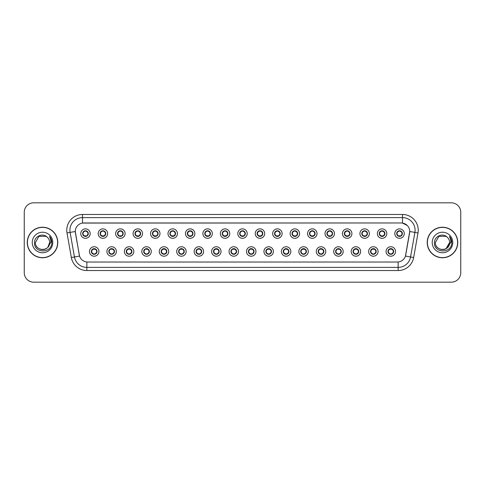<?xml version="1.0" encoding="UTF-8"?>
<svg xmlns="http://www.w3.org/2000/svg" width="485" height="485" viewBox="0 0 485 485"><rect width="100%" height="100%" fill="white"/><g stroke="black" fill="none" stroke-linecap="round" stroke-linejoin="round"><path stroke-width="0.73" d="M116.37 251.479A4.723 4.723 0 0 1 111.647 256.201A4.723 4.723 0 0 1 106.918 251.479A4.723 4.723 0 0 1 111.647 246.75A4.723 4.723 0 0 1 116.37 251.479M108.81 251.479A2.837 2.837 0 0 0 111.647 254.31A2.837 2.837 0 0 0 114.478 251.479A2.837 2.837 0 0 0 111.647 248.641A2.837 2.837 0 0 0 108.81 251.479L109.907 253.303A2.522 2.522 0 0 1 109.907 249.648L108.81 251.479M133.818 251.479A4.723 4.723 0 0 1 129.095 256.201A4.723 4.723 0 0 1 124.366 251.479A4.723 4.723 0 0 1 129.095 246.75A4.723 4.723 0 0 1 133.818 251.479M126.258 251.479A2.837 2.837 0 0 0 129.095 254.31A2.837 2.837 0 0 0 131.926 251.479A2.837 2.837 0 0 0 129.095 248.641A2.837 2.837 0 0 0 126.258 251.479L127.355 253.303A2.522 2.522 0 0 1 127.355 249.648L126.282 251.479M151.265 251.479A4.723 4.723 0 0 1 146.537 256.201A4.723 4.723 0 0 1 141.814 251.479A4.723 4.723 0 0 1 146.537 246.75A4.723 4.723 0 0 1 151.265 251.479M143.705 251.479A2.837 2.837 0 0 0 146.537 254.31A2.837 2.837 0 0 0 149.374 251.479A2.837 2.837 0 0 0 146.537 248.641A2.837 2.837 0 0 0 143.705 251.479L144.803 253.303A2.522 2.522 0 0 1 144.803 249.648L143.73 251.479M168.713 251.479A4.723 4.723 0 0 1 163.985 256.201A4.723 4.723 0 0 1 159.262 251.479A4.723 4.723 0 0 1 163.985 246.75A4.723 4.723 0 0 1 168.713 251.479M161.153 251.479A2.837 2.837 0 0 0 163.985 254.31A2.837 2.837 0 0 0 166.822 251.479A2.837 2.837 0 0 0 163.985 248.641A2.837 2.837 0 0 0 161.153 251.479L162.251 253.303A2.522 2.522 0 0 1 162.251 249.648L161.178 251.479M186.155 251.479A4.723 4.723 0 0 1 181.432 256.201A4.723 4.723 0 0 1 176.71 251.479A4.723 4.723 0 0 1 181.432 246.75A4.723 4.723 0 0 1 186.155 251.479M178.601 251.479A2.837 2.837 0 0 0 181.432 254.31A2.837 2.837 0 0 0 184.27 251.479A2.837 2.837 0 0 0 181.432 248.641A2.837 2.837 0 0 0 178.601 251.479L179.699 253.303A2.522 2.522 0 0 1 179.699 249.648L178.625 251.479M203.603 251.479A4.723 4.723 0 0 1 198.88 256.201A4.723 4.723 0 0 1 194.158 251.479A4.723 4.723 0 0 1 198.88 246.75A4.723 4.723 0 0 1 203.603 251.479M196.049 251.479A2.837 2.837 0 0 0 198.88 254.31A2.837 2.837 0 0 0 201.718 251.479A2.837 2.837 0 0 0 198.88 248.641A2.837 2.837 0 0 0 196.049 251.479L197.146 253.303A2.522 2.522 0 0 1 197.146 249.648L196.049 251.479M221.051 251.479A4.723 4.723 0 0 1 216.328 256.201A4.723 4.723 0 0 1 211.606 251.479A4.723 4.723 0 0 1 216.328 246.75A4.723 4.723 0 0 1 221.051 251.479M213.497 251.479A2.837 2.837 0 0 0 216.328 254.31A2.837 2.837 0 0 0 219.165 251.479A2.837 2.837 0 0 0 216.328 248.641A2.837 2.837 0 0 0 213.497 251.479L214.594 253.303A2.522 2.522 0 0 1 214.594 249.648L213.521 251.479M238.499 251.479A4.723 4.723 0 0 1 233.776 256.201A4.723 4.723 0 0 1 229.053 251.479A4.723 4.723 0 0 1 233.776 246.75A4.723 4.723 0 0 1 238.499 251.479M230.945 251.479A2.837 2.837 0 0 0 233.776 254.31A2.837 2.837 0 0 0 236.613 251.479A2.837 2.837 0 0 0 233.776 248.641A2.837 2.837 0 0 0 230.945 251.479L232.042 253.303A2.522 2.522 0 0 1 232.042 249.648L230.969 251.479M255.947 251.479A4.723 4.723 0 0 1 251.224 256.201A4.723 4.723 0 0 1 246.501 251.479A4.723 4.723 0 0 1 251.224 246.75A4.723 4.723 0 0 1 255.947 251.479M248.387 251.479A2.837 2.837 0 0 0 251.224 254.31A2.837 2.837 0 0 0 254.055 251.479A2.837 2.837 0 0 0 251.224 248.641A2.837 2.837 0 0 0 248.387 251.479L249.49 253.303A2.522 2.522 0 0 1 249.49 249.648L248.417 251.479M273.394 251.479A4.723 4.723 0 0 1 268.672 256.201A4.723 4.723 0 0 1 263.949 251.479A4.723 4.723 0 0 1 268.672 246.75A4.723 4.723 0 0 1 273.394 251.479M265.835 251.479A2.837 2.837 0 0 0 268.672 254.31A2.837 2.837 0 0 0 271.503 251.479A2.837 2.837 0 0 0 268.672 248.641A2.837 2.837 0 0 0 265.835 251.479L266.938 253.303A2.522 2.522 0 0 1 266.938 249.648L265.865 251.479M290.842 251.479A4.723 4.723 0 0 1 286.12 256.201A4.723 4.723 0 0 1 281.397 251.479A4.723 4.723 0 0 1 286.12 246.75A4.723 4.723 0 0 1 290.842 251.479M283.282 251.479A2.837 2.837 0 0 0 286.12 254.31A2.837 2.837 0 0 0 288.951 251.479A2.837 2.837 0 0 0 286.12 248.641A2.837 2.837 0 0 0 283.282 251.479L284.386 253.303A2.522 2.522 0 0 1 284.386 249.648L283.313 251.479M308.29 251.479A4.723 4.723 0 0 1 303.568 256.201A4.723 4.723 0 0 1 298.845 251.479A4.723 4.723 0 0 1 303.568 246.75A4.723 4.723 0 0 1 308.29 251.479M300.73 251.479A2.837 2.837 0 0 0 303.568 254.31A2.837 2.837 0 0 0 306.399 251.479A2.837 2.837 0 0 0 303.568 248.641A2.837 2.837 0 0 0 300.73 251.479L301.834 253.303A2.522 2.522 0 0 1 301.834 249.648L300.761 251.479M325.738 251.479A4.723 4.723 0 0 1 321.015 256.201A4.723 4.723 0 0 1 316.287 251.479A4.723 4.723 0 0 1 321.015 246.75A4.723 4.723 0 0 1 325.738 251.479M318.178 251.479A2.837 2.837 0 0 0 321.015 254.31A2.837 2.837 0 0 0 323.847 251.479A2.837 2.837 0 0 0 321.015 248.641A2.837 2.837 0 0 0 318.178 251.479L319.282 253.303A2.522 2.522 0 0 1 319.282 249.648L318.178 251.479M343.186 251.479A4.723 4.723 0 0 1 338.463 256.201A4.723 4.723 0 0 1 333.735 251.479A4.723 4.723 0 0 1 338.463 246.75A4.723 4.723 0 0 1 343.186 251.479M335.626 251.479A2.837 2.837 0 0 0 338.463 254.31A2.837 2.837 0 0 0 341.294 251.479A2.837 2.837 0 0 0 338.463 248.641A2.837 2.837 0 0 0 335.626 251.479L336.723 253.303A2.522 2.522 0 0 1 336.723 249.648L335.65 251.479M360.634 251.479A4.723 4.723 0 0 1 355.905 256.201A4.723 4.723 0 0 1 351.182 251.479A4.723 4.723 0 0 1 355.905 246.75A4.723 4.723 0 0 1 360.634 251.479M353.074 251.479A2.837 2.837 0 0 0 355.905 254.31A2.837 2.837 0 0 0 358.742 251.479A2.837 2.837 0 0 0 355.905 248.641A2.837 2.837 0 0 0 353.074 251.479L354.171 253.303A2.522 2.522 0 0 1 354.171 249.648L353.098 251.479M378.082 251.479A4.723 4.723 0 0 1 373.353 256.201A4.723 4.723 0 0 1 368.63 251.479A4.723 4.723 0 0 1 373.353 246.75A4.723 4.723 0 0 1 378.082 251.479M370.522 251.479A2.837 2.837 0 0 0 373.353 254.31A2.837 2.837 0 0 0 376.19 251.479A2.837 2.837 0 0 0 373.353 248.641A2.837 2.837 0 0 0 370.522 251.479L371.619 253.303A2.522 2.522 0 0 1 371.619 249.648L370.546 251.479M395.53 251.479A4.723 4.723 0 0 1 390.801 256.201A4.723 4.723 0 0 1 386.078 251.479A4.723 4.723 0 0 1 390.801 246.75A4.723 4.723 0 0 1 395.53 251.479M387.97 251.479A2.837 2.837 0 0 0 390.801 254.31A2.837 2.837 0 0 0 393.638 251.479A2.837 2.837 0 0 0 390.801 248.641A2.837 2.837 0 0 0 387.97 251.479L389.067 253.303A2.522 2.522 0 0 1 389.067 249.648L387.994 251.479M98.922 251.479A4.723 4.723 0 0 1 94.199 256.201A4.723 4.723 0 0 1 89.47 251.479A4.723 4.723 0 0 1 94.199 246.75A4.723 4.723 0 0 1 98.922 251.479M91.362 251.479A2.837 2.837 0 0 0 94.199 254.31A2.837 2.837 0 0 0 97.03 251.479A2.837 2.837 0 0 0 94.199 248.641A2.837 2.837 0 0 0 91.362 251.479L92.465 253.303A2.522 2.522 0 0 1 92.465 249.648L91.386 251.479M107.646 233.588A4.723 4.723 0 0 1 102.923 238.311A4.723 4.723 0 0 1 98.194 233.588A4.723 4.723 0 0 1 102.923 228.865A4.723 4.723 0 0 1 107.646 233.588M100.086 233.588A2.837 2.837 0 0 0 102.923 236.419A2.837 2.837 0 0 0 105.754 233.588A2.837 2.837 0 0 0 102.923 230.751A2.837 2.837 0 0 0 100.086 233.588L101.183 235.413A2.522 2.522 0 0 1 101.189 231.757L100.11 233.594M125.094 233.588A4.723 4.723 0 0 1 120.371 238.311A4.723 4.723 0 0 1 115.642 233.588A4.723 4.723 0 0 1 120.371 228.865A4.723 4.723 0 0 1 125.094 233.588M117.534 233.588A2.837 2.837 0 0 0 120.371 236.419A2.837 2.837 0 0 0 123.202 233.588A2.837 2.837 0 0 0 120.371 230.751A2.837 2.837 0 0 0 117.534 233.588L118.631 235.413A2.522 2.522 0 0 1 118.637 231.757L117.558 233.594M142.541 233.588A4.723 4.723 0 0 1 137.813 238.311A4.723 4.723 0 0 1 133.09 233.588A4.723 4.723 0 0 1 137.813 228.865A4.723 4.723 0 0 1 142.541 233.588M134.982 233.588A2.837 2.837 0 0 0 137.813 236.419A2.837 2.837 0 0 0 140.65 233.588A2.837 2.837 0 0 0 137.813 230.751A2.837 2.837 0 0 0 134.982 233.588L136.079 235.413A2.522 2.522 0 0 1 136.085 231.757L135.006 233.594M159.989 233.588A4.723 4.723 0 0 1 155.261 238.311A4.723 4.723 0 0 1 150.538 233.588A4.723 4.723 0 0 1 155.261 228.865A4.723 4.723 0 0 1 159.989 233.588M152.429 233.588A2.837 2.837 0 0 0 155.261 236.419A2.837 2.837 0 0 0 158.098 233.588A2.837 2.837 0 0 0 155.261 230.751A2.837 2.837 0 0 0 152.429 233.588L153.527 235.413A2.522 2.522 0 0 1 153.533 231.757L152.454 233.594M177.437 233.588A4.723 4.723 0 0 1 172.708 238.311A4.723 4.723 0 0 1 167.986 233.588A4.723 4.723 0 0 1 172.708 228.865A4.723 4.723 0 0 1 177.437 233.588M169.877 233.588A2.837 2.837 0 0 0 172.708 236.419A2.837 2.837 0 0 0 175.546 233.588A2.837 2.837 0 0 0 172.708 230.751A2.837 2.837 0 0 0 169.877 233.588L170.975 235.413A2.522 2.522 0 0 1 170.981 231.757A2.522 2.522 0 0 0 170.193 233.588M194.879 233.588A4.723 4.723 0 0 1 190.156 238.311A4.723 4.723 0 0 1 185.434 233.588A4.723 4.723 0 0 1 190.156 228.865A4.723 4.723 0 0 1 194.879 233.588M187.325 233.588A2.837 2.837 0 0 0 190.156 236.419A2.837 2.837 0 0 0 192.994 233.588A2.837 2.837 0 0 0 190.156 230.751A2.837 2.837 0 0 0 187.325 233.588L188.422 235.413A2.522 2.522 0 0 1 188.429 231.757L187.349 233.594M212.327 233.588A4.723 4.723 0 0 1 207.604 238.311A4.723 4.723 0 0 1 202.882 233.588A4.723 4.723 0 0 1 207.604 228.865A4.723 4.723 0 0 1 212.327 233.588M204.773 233.588A2.837 2.837 0 0 0 207.604 236.419A2.837 2.837 0 0 0 210.441 233.588A2.837 2.837 0 0 0 207.604 230.751A2.837 2.837 0 0 0 204.773 233.588L205.87 235.413A2.522 2.522 0 0 1 205.876 231.757L204.797 233.594M229.775 233.588A4.723 4.723 0 0 1 225.052 238.311A4.723 4.723 0 0 1 220.329 233.588A4.723 4.723 0 0 1 225.052 228.865A4.723 4.723 0 0 1 229.775 233.588M222.221 233.588A2.837 2.837 0 0 0 225.052 236.419A2.837 2.837 0 0 0 227.889 233.588A2.837 2.837 0 0 0 225.052 230.751A2.837 2.837 0 0 0 222.221 233.588L223.318 235.413A2.522 2.522 0 0 1 223.324 231.757L222.245 233.594M247.223 233.588A4.723 4.723 0 0 1 242.5 238.311A4.723 4.723 0 0 1 237.777 233.588A4.723 4.723 0 0 1 242.5 228.865A4.723 4.723 0 0 1 247.223 233.588M239.663 233.588A2.837 2.837 0 0 0 242.5 236.419A2.837 2.837 0 0 0 245.337 233.588A2.837 2.837 0 0 0 242.5 230.751A2.837 2.837 0 0 0 239.663 233.588L240.766 235.413A2.522 2.522 0 0 1 240.766 231.757L239.693 233.594M264.671 233.588A4.723 4.723 0 0 1 259.948 238.311A4.723 4.723 0 0 1 255.225 233.588A4.723 4.723 0 0 1 259.948 228.865A4.723 4.723 0 0 1 264.671 233.588M257.111 233.588A2.837 2.837 0 0 0 259.948 236.419A2.837 2.837 0 0 0 262.779 233.588A2.837 2.837 0 0 0 259.948 230.751A2.837 2.837 0 0 0 257.111 233.588L258.214 235.413A2.522 2.522 0 0 1 258.214 231.757L257.141 233.594M282.118 233.588A4.723 4.723 0 0 1 277.396 238.311A4.723 4.723 0 0 1 272.673 233.588A4.723 4.723 0 0 1 277.396 228.865A4.723 4.723 0 0 1 282.118 233.588M274.558 233.588A2.837 2.837 0 0 0 277.396 236.419A2.837 2.837 0 0 0 280.227 233.588A2.837 2.837 0 0 0 277.396 230.751A2.837 2.837 0 0 0 274.558 233.588L275.662 235.413A2.522 2.522 0 0 1 275.662 231.757L274.589 233.594M299.566 233.588A4.723 4.723 0 0 1 294.844 238.311A4.723 4.723 0 0 1 290.121 233.588A4.723 4.723 0 0 1 294.844 228.865A4.723 4.723 0 0 1 299.566 233.588M292.006 233.588A2.837 2.837 0 0 0 294.844 236.419A2.837 2.837 0 0 0 297.675 233.588A2.837 2.837 0 0 0 294.844 230.751A2.837 2.837 0 0 0 292.006 233.588L293.11 235.413A2.522 2.522 0 0 1 293.11 231.757L292.037 233.594M317.014 233.588A4.723 4.723 0 0 1 312.291 238.311A4.723 4.723 0 0 1 307.563 233.588A4.723 4.723 0 0 1 312.291 228.865A4.723 4.723 0 0 1 317.014 233.588M309.454 233.588A2.837 2.837 0 0 0 312.291 236.419A2.837 2.837 0 0 0 315.123 233.588A2.837 2.837 0 0 0 312.291 230.751A2.837 2.837 0 0 0 309.454 233.588L310.558 235.413A2.522 2.522 0 0 1 310.558 231.757L309.478 233.594M334.462 233.588A4.723 4.723 0 0 1 329.739 238.311A4.723 4.723 0 0 1 325.011 233.588A4.723 4.723 0 0 1 329.739 228.865A4.723 4.723 0 0 1 334.462 233.588M326.902 233.588A2.837 2.837 0 0 0 329.739 236.419A2.837 2.837 0 0 0 332.571 233.588A2.837 2.837 0 0 0 329.739 230.751A2.837 2.837 0 0 0 326.902 233.588L327.999 235.413A2.522 2.522 0 0 1 328.005 231.757L326.926 233.594M351.91 233.588A4.723 4.723 0 0 1 347.187 238.311A4.723 4.723 0 0 1 342.458 233.588A4.723 4.723 0 0 1 347.187 228.865A4.723 4.723 0 0 1 351.91 233.588M344.35 233.588A2.837 2.837 0 0 0 347.187 236.419A2.837 2.837 0 0 0 350.018 233.588A2.837 2.837 0 0 0 347.187 230.751A2.837 2.837 0 0 0 344.35 233.588L345.447 235.413A2.522 2.522 0 0 1 345.453 231.757L344.374 233.594M369.358 233.588A4.723 4.723 0 0 1 364.629 238.311A4.723 4.723 0 0 1 359.906 233.588A4.723 4.723 0 0 1 364.629 228.865A4.723 4.723 0 0 1 369.358 233.588M361.798 233.588A2.837 2.837 0 0 0 364.629 236.419A2.837 2.837 0 0 0 367.466 233.588A2.837 2.837 0 0 0 364.629 230.751A2.837 2.837 0 0 0 361.798 233.588L362.895 235.413A2.522 2.522 0 0 1 362.901 231.757L361.822 233.594M386.806 233.588A4.723 4.723 0 0 1 382.077 238.311A4.723 4.723 0 0 1 377.354 233.588A4.723 4.723 0 0 1 382.077 228.865A4.723 4.723 0 0 1 386.806 233.588M379.246 233.588A2.837 2.837 0 0 0 382.077 236.419A2.837 2.837 0 0 0 384.914 233.588A2.837 2.837 0 0 0 382.077 230.751A2.837 2.837 0 0 0 379.246 233.588L380.343 235.413A2.522 2.522 0 0 1 380.349 231.757A2.522 2.522 0 0 0 379.561 233.588M404.254 233.588A4.723 4.723 0 0 1 399.525 238.311A4.723 4.723 0 0 1 394.802 233.588A4.723 4.723 0 0 1 399.525 228.865A4.723 4.723 0 0 1 404.254 233.588M396.694 233.588A2.837 2.837 0 0 0 399.525 236.419A2.837 2.837 0 0 0 402.362 233.588A2.837 2.837 0 0 0 399.525 230.751A2.837 2.837 0 0 0 396.694 233.588L397.791 235.413A2.522 2.522 0 0 1 397.797 231.757L396.718 233.594M90.198 233.588A4.723 4.723 0 0 1 85.475 238.311A4.723 4.723 0 0 1 80.746 233.588A4.723 4.723 0 0 1 85.475 228.865A4.723 4.723 0 0 1 90.198 233.588M82.638 233.588A2.837 2.837 0 0 0 85.475 236.419A2.837 2.837 0 0 0 88.306 233.588A2.837 2.837 0 0 0 85.475 230.751A2.837 2.837 0 0 0 82.638 233.588L83.741 235.413A2.522 2.522 0 0 1 83.741 231.757L82.662 233.594M71.337 257.517L67.003 232.952A15.744 15.744 0 0 1 82.511 214.473L402.489 214.473A15.744 15.744 0 0 1 417.997 232.952L413.663 257.517A15.744 15.744 0 0 1 398.155 270.527L86.845 270.527A15.744 15.744 0 0 1 71.337 257.517L79.546 256.068L75.399 232.952A8.506 8.506 0 0 1 83.772 222.973L401.228 222.973A8.506 8.506 0 0 1 409.601 232.952L405.715 255.001A8.506 8.506 0 0 1 397.342 262.027L87.658 262.027A8.506 8.506 0 0 1 79.285 255.001L75.272 231.497L70.107 232.406A12.598 12.598 0 0 1 82.511 217.619L402.489 217.619A12.598 12.598 0 0 1 414.893 232.406L410.559 256.971A12.598 12.598 0 0 1 398.155 267.38L86.845 267.38A12.598 12.598 0 0 1 74.441 256.971L70.107 232.406A12.598 12.598 0 0 1 69.913 230.217M27.245 242.5A15.271 15.271 0 0 0 42.516 257.771A15.271 15.271 0 0 0 57.788 242.5A15.271 15.271 0 0 0 42.516 227.229A15.271 15.271 0 0 0 27.245 242.5M427.212 242.5A15.271 15.271 0 0 0 442.484 257.771A15.271 15.271 0 0 0 457.755 242.5A15.271 15.271 0 0 0 442.484 227.229A15.271 15.271 0 0 0 427.212 242.5M82.511 214.473L82.511 223.07L401.228 222.973L402.489 223.07L407.236 225.464L402.489 223.07L402.489 214.473M75.272 231.478L75.363 230.217M397.342 262.027L87.658 262.027M417.997 232.952L409.728 231.497L405.454 256.068L413.663 257.517M460.75 212.266A9.445 9.445 0 0 0 451.305 202.821L33.695 202.821A9.445 9.445 0 0 0 24.25 212.266L24.25 272.734A9.445 9.445 0 0 0 33.695 282.179L451.305 282.179A9.445 9.445 0 0 0 460.75 272.734L460.75 212.266L460.75 272.734M24.25 212.266L24.25 272.734M451.305 202.821L33.695 202.821M33.695 282.179L451.305 282.179M87.991 233.588A2.522 2.522 0 0 1 87.209 235.413L88.282 233.588L87.209 231.757A2.522 2.522 0 0 1 87.991 233.588M84.42 231.296L85.354 230.836M85.584 231.072L86.524 231.296M85.96 230.793L85.742 231.084L85.881 230.781L85.742 231.084L87.209 231.757C88.246 232.982 88.246 234.2 87.209 235.413L86.263 236.31M85.96 236.377L86.136 236.019M85.827 236.08L85.881 236.395L85.827 236.08M86.524 235.874L84.42 235.874M84.984 236.377L85.208 236.092L84.681 236.31M84.984 230.793L85.117 231.09L83.741 231.757C82.705 232.976 82.705 234.194 83.741 235.413L84.814 236.019M85.117 231.09L85.069 230.781L85.117 231.09M94.684 248.684L94.551 248.981L95.933 249.648C96.97 250.866 96.97 252.085 95.933 253.303L97.006 251.472L95.933 249.648A2.522 2.522 0 0 1 95.927 253.309A2.522 2.522 0 0 0 96.715 251.479M93.708 254.267L93.532 253.91A2.522 2.522 0 0 1 93.532 253.91L93.405 254.195M95.248 253.764L94.314 254.225M94.09 253.994L93.144 253.764M93.841 253.97L93.793 254.279L93.841 253.97M93.708 248.684L93.841 248.981L92.465 249.648C91.429 250.866 91.429 252.085 92.465 253.303L93.532 253.91M93.841 248.981L93.793 248.672L93.841 248.981M93.144 249.187L95.248 249.187M94.551 248.981L94.605 248.672L94.551 248.981M94.684 254.267L94.551 253.97L95.933 253.303M94.551 253.97L94.605 254.279L94.551 253.97M105.439 233.588A2.522 2.522 0 0 1 104.657 235.413L105.73 233.588L104.657 231.757A2.522 2.522 0 0 1 105.439 233.588M103.408 230.793L103.584 231.157A2.522 2.522 0 0 1 103.584 231.157L103.711 230.866M101.868 231.296L102.802 230.836M103.032 231.072L103.972 231.296M103.275 231.09L103.329 230.781L103.275 231.09M103.408 236.377L103.275 236.08L104.657 235.413C105.694 234.2 105.694 232.982 104.657 231.757L103.584 231.157M103.275 236.08L103.329 236.395L103.275 236.08M103.972 235.874L101.868 235.874M102.432 230.793L102.565 231.09L101.183 231.757C100.152 232.976 100.152 234.194 101.183 235.413L102.65 236.092M122.887 233.588A2.522 2.522 0 0 1 122.105 235.413L123.178 233.588L122.105 231.757A2.522 2.522 0 0 1 122.887 233.588M119.316 231.296L120.25 230.836M120.48 231.072L121.42 231.296M120.856 230.793L120.632 231.084L122.105 231.757C123.141 232.982 123.141 234.2 122.105 235.413L121.159 236.31M120.856 236.377L121.032 236.019M120.723 236.08L120.777 236.395L120.723 236.08M121.42 235.874L119.316 235.874M119.88 236.377L120.104 236.092L119.577 236.31M119.88 230.793L120.013 231.09L118.631 231.757C117.6 232.976 117.6 234.194 118.631 235.413L119.704 236.019M120.013 231.09L119.965 230.781L120.013 231.09M140.335 233.588A2.522 2.522 0 0 1 139.553 235.413L140.626 233.588L139.553 231.757A2.522 2.522 0 0 1 140.335 233.588M138.304 230.793L138.48 231.157A2.522 2.522 0 0 1 138.48 231.157L138.607 230.866M136.764 231.296L137.698 230.836M137.928 231.072L138.868 231.296M138.17 231.09L138.219 230.781L138.17 231.09M138.304 236.377L138.17 236.08L139.553 235.413C140.583 234.2 140.583 232.982 139.553 231.757L138.48 231.157M138.17 236.08L138.219 236.395L138.17 236.08M138.868 235.874L136.764 235.874M137.328 236.377L137.552 236.092L137.025 236.31M137.328 230.793L137.461 231.09L136.079 231.757C135.042 232.976 135.042 234.194 136.079 235.413L137.152 236.019M137.461 231.09L137.407 230.781L137.461 231.09M157.783 233.588A2.522 2.522 0 0 1 157.001 235.413L158.074 233.588L157.001 231.757A2.522 2.522 0 0 1 157.783 233.588M154.212 231.296L155.145 230.836M155.376 231.072L156.315 231.296M155.752 230.793L155.527 231.084L157.001 231.757C158.031 232.982 158.031 234.2 157.001 235.413L156.055 236.31M155.752 236.377L155.927 236.019M155.618 236.08L155.667 236.395L155.618 236.08M156.315 235.874L154.212 235.874M154.776 236.377L154.994 236.092L154.472 236.31M154.776 230.793L154.909 231.09L153.527 231.757C152.49 232.976 152.49 234.194 153.527 235.413L154.6 236.019M154.909 231.09L154.854 230.781L154.909 231.09M112.132 248.684L111.999 248.981L113.381 249.648C114.418 250.866 114.418 252.085 113.381 253.303L114.454 251.472L113.381 249.648A2.522 2.522 0 0 1 113.375 253.309A2.522 2.522 0 0 0 114.163 251.479M112.696 253.764L111.762 254.225M111.532 253.994L110.592 253.764M111.156 254.267L111.38 253.982L109.907 253.303C108.876 252.085 108.876 250.866 109.907 249.648L110.853 248.756M111.156 248.684L110.98 249.047M111.289 248.981L111.241 248.672L111.289 248.981M110.592 249.187L112.696 249.187M112.047 248.672L111.999 248.981L112.053 248.672M112.132 254.267L111.999 253.97L113.381 253.303M112.047 254.279L111.999 253.97L112.053 254.279M129.58 248.684L129.446 248.981L130.829 249.648C131.865 250.866 131.865 252.085 130.829 253.303L131.902 251.472L130.829 249.648A2.522 2.522 0 0 1 130.823 253.309A2.522 2.522 0 0 0 131.611 251.479M128.604 254.267L128.428 253.91A2.522 2.522 0 0 1 128.428 253.91L128.301 254.195M130.144 253.764L129.21 254.225M128.98 253.994L128.04 253.764M128.737 253.97L128.683 254.279L128.737 253.97M128.604 248.684L128.737 248.981L127.355 249.648C126.318 250.866 126.318 252.085 127.355 253.303L128.428 253.91M128.737 248.981L128.689 248.672L128.737 248.981M128.04 249.187L130.144 249.187M129.58 254.267L129.446 253.97L130.829 253.303M147.028 248.684L146.894 248.981L148.277 249.648C149.307 250.866 149.307 252.085 148.277 253.303L149.35 251.472L148.277 249.648A2.522 2.522 0 0 1 148.271 253.309A2.522 2.522 0 0 0 149.059 251.479M147.592 253.764L146.658 254.225M146.428 253.994L145.488 253.764M146.052 254.267L146.27 253.982L146.13 254.279L146.27 253.982L144.803 253.303C143.766 252.085 143.766 250.866 144.803 249.648L145.749 248.756M146.052 248.684L145.876 249.047M146.185 248.981L146.13 248.672L146.185 248.981M145.488 249.187L147.592 249.187M146.894 248.981L146.943 248.672L146.894 248.981M147.028 254.267L146.894 253.97L148.277 253.303M146.894 253.97L146.943 254.279L146.894 253.97M57.63 242.5A15.12 15.12 0 0 0 42.516 227.38A15.12 15.12 0 0 0 27.396 242.5A15.12 15.12 0 0 0 42.516 257.62A15.12 15.12 0 0 0 57.63 242.5M47.973 247.071C44.19 252.182 35.029 248.914 35.399 242.5C34.962 251.685 50.07 251.685 49.634 242.5C50.07 251.685 34.962 251.685 35.399 242.5C34.962 251.685 50.07 251.685 49.634 242.5C50.07 251.685 34.962 251.685 35.399 242.5L38.958 236.334L46.075 236.334L47.178 237.123C42.813 232.539 34.399 236.316 34.477 242.5C33.677 253.491 51.495 253.776 51.786 243.033L51.798 242.5C51.774 240.166 50.998 238.117 49.47 236.347C50.634 238.256 51.04 240.305 50.695 242.5L47.973 247.071A7.117 7.117 0 0 0 49.634 242.5C50.07 251.685 34.962 251.685 35.399 242.5L38.958 236.334L46.075 236.334L47.178 237.123L46.075 236.334L38.958 236.334L35.399 242.5L38.958 236.334M49.634 242.5L47.954 247.095L49.634 242.5A7.117 7.117 0 0 0 47.178 237.123L46.075 236.334L38.958 236.334L35.399 242.5M32.246 242.5A10.27 10.27 0 0 0 42.516 252.77A10.27 10.27 0 0 0 52.786 242.5A10.27 10.27 0 0 0 42.516 232.23A10.27 10.27 0 0 0 32.246 242.5M49.537 236.425L51.798 242.767L49.537 236.425M457.604 242.5A15.12 15.12 0 0 0 442.484 227.38A15.12 15.12 0 0 0 427.37 242.5A15.12 15.12 0 0 0 442.484 257.62A15.12 15.12 0 0 0 457.604 242.5M447.94 247.071C444.163 252.182 434.996 248.914 435.366 242.5L438.925 236.334L446.042 236.334L447.146 237.123A7.117 7.117 0 0 1 449.601 242.5L447.922 247.095L449.601 242.5C450.038 251.685 434.93 251.685 435.366 242.5C434.93 251.685 450.038 251.685 449.601 242.5L446.042 248.666L449.601 242.5C450.038 251.685 434.93 251.685 435.366 242.5L438.925 236.334L435.366 242.5L438.925 236.334L446.042 236.334L447.146 237.123C442.781 232.539 434.366 236.316 434.445 242.5C433.645 253.491 451.462 253.776 451.753 243.033L451.765 242.5C451.741 240.166 450.965 238.117 449.437 236.347C450.601 238.256 451.008 240.305 450.662 242.5L447.94 247.071A7.117 7.117 0 0 0 449.601 242.5C450.038 251.685 434.93 251.685 435.366 242.5L438.925 236.334L446.042 236.334L447.146 237.123L446.042 236.334L438.925 236.334L435.366 242.5L438.925 236.334M432.214 242.5A10.27 10.27 0 0 0 442.484 252.77A10.27 10.27 0 0 0 452.754 242.5A10.27 10.27 0 0 0 442.484 232.23A10.27 10.27 0 0 0 432.214 242.5M449.504 236.425L451.765 242.767L449.504 236.425M175.231 233.588A2.522 2.522 0 0 1 174.442 235.413L175.521 233.588L174.442 231.757A2.522 2.522 0 0 1 175.231 233.588M173.2 230.793L173.369 231.157A2.522 2.522 0 0 1 173.369 231.157L173.503 230.866M171.66 231.296L172.587 230.836M172.818 231.072L173.763 231.296M173.2 236.377L173.066 236.08L174.442 235.413C175.479 234.2 175.479 232.982 174.442 231.757L173.369 231.157M173.763 235.874L171.66 235.874M172.223 236.377L172.442 236.092L171.92 236.31M172.223 230.793L172.357 231.09L170.975 231.757C169.938 232.976 169.938 234.194 170.975 235.413L172.048 236.019M172.357 231.09L172.302 230.781L172.357 231.09M170.975 231.757L169.902 233.594M192.678 233.588A2.522 2.522 0 0 1 191.89 235.413L192.963 233.588L191.89 231.757A2.522 2.522 0 0 1 192.678 233.588M189.108 231.296L190.035 230.836M190.265 231.072L191.205 231.296M190.647 230.793L190.423 231.084L191.89 231.757C192.927 232.982 192.927 234.2 191.89 235.413L190.951 236.31M190.647 236.377L190.817 236.019M190.514 236.08L190.563 236.395L190.514 236.08M191.211 235.874L189.108 235.874M189.671 236.377L189.89 236.092L189.368 236.31M189.671 230.793L189.805 231.09L188.422 231.757C187.386 232.976 187.386 234.194 188.422 235.413L189.496 236.019M189.805 231.09L189.75 230.781L189.805 231.09M210.126 233.588A2.522 2.522 0 0 1 209.338 235.413L210.411 233.588L209.338 231.757A2.522 2.522 0 0 1 210.126 233.588M206.555 231.296L207.483 230.836M207.713 231.072L208.653 231.296M208.095 230.793L207.871 231.084L208.01 230.781L207.871 231.084L209.338 231.757C210.375 232.982 210.375 234.2 209.338 235.413L208.398 236.31M208.095 236.377L208.265 236.019M207.962 236.08L208.01 236.395L207.962 236.08M208.659 235.874L206.549 235.874M207.119 236.377L207.337 236.092L207.198 236.395M207.119 230.793L207.253 231.09L205.87 231.757C204.834 232.976 204.834 234.194 205.87 235.413L207.337 236.092L207.204 236.395M207.204 230.781L207.253 231.09L207.198 230.781M164.476 248.684L164.342 248.981L165.718 249.648C166.755 250.866 166.755 252.085 165.718 253.303L166.798 251.472L165.718 249.648A2.522 2.522 0 0 1 165.718 253.309A2.522 2.522 0 0 0 166.507 251.479M165.039 253.764L164.106 254.225M163.875 253.994L162.936 253.764M163.5 248.684L163.633 248.981L162.251 249.648C161.214 250.866 161.214 252.085 162.251 253.303L163.718 253.982L163.584 254.279M163.584 248.672L163.633 248.981L163.578 248.672M162.936 249.187L165.039 249.187M164.342 248.981L164.391 248.672L164.342 248.981M164.476 254.267L164.342 253.97L165.718 253.303M164.342 253.97L164.391 254.279L164.342 253.97M181.923 248.684L181.79 248.981L183.166 249.648C184.203 250.866 184.203 252.085 183.166 253.303L184.239 251.472L183.166 249.648A2.522 2.522 0 0 1 183.166 253.309A2.522 2.522 0 0 0 183.954 251.479M180.947 254.267L180.772 253.91A2.522 2.522 0 0 1 180.772 253.91L180.644 254.195M182.481 253.764L181.554 254.225M181.323 253.994L180.384 253.764M181.081 253.97L181.026 254.279L181.081 253.97M180.947 248.684L181.081 248.981L179.699 249.648C178.662 250.866 178.662 252.085 179.699 253.303L180.772 253.91M181.081 248.981L181.026 248.672L181.081 248.981M180.384 249.187L182.487 249.187M181.79 248.981L181.839 248.672L181.79 248.981M181.923 254.267L181.79 253.97L183.166 253.303M181.79 253.97L181.839 254.279L181.79 253.97M199.371 248.684L199.238 248.981L200.614 249.648C201.651 250.866 201.651 252.085 200.614 253.303L201.687 251.472L200.614 249.648A2.522 2.522 0 0 1 200.614 253.309A2.522 2.522 0 0 0 201.402 251.479M199.929 253.764L199.002 254.225M198.771 253.994L197.831 253.764M198.395 254.267L198.614 253.982L198.474 254.279L198.614 253.982L197.146 253.303C196.11 252.085 196.11 250.866 197.146 249.648L198.092 248.756M198.395 248.684L198.219 249.047M198.529 248.981L198.474 248.672L198.529 248.981M197.831 249.187L199.935 249.187M199.238 248.981L199.286 248.672L199.238 248.981M199.371 254.267L199.238 253.97L200.614 253.303M199.238 253.97L199.286 254.279L199.238 253.97M227.574 233.588A2.522 2.522 0 0 1 226.786 235.413L227.859 233.588L226.786 231.757A2.522 2.522 0 0 1 227.574 233.588M225.543 230.793L225.713 231.157A2.522 2.522 0 0 1 225.713 231.157L225.846 230.866M224.003 231.296L224.931 230.836M225.161 231.072L226.101 231.296M225.41 231.09L225.458 230.781L225.41 231.09M225.543 236.377L225.41 236.08L226.786 235.413C227.823 234.2 227.823 232.982 226.786 231.757L225.713 231.157M225.41 236.08L225.458 236.395L225.41 236.08M226.107 235.874L223.997 235.874M224.567 236.377L224.785 236.092L224.264 236.31M224.567 230.793L224.7 231.09L223.318 231.757C222.282 232.976 222.282 234.194 223.318 235.413L224.391 236.019M224.7 231.09L224.646 230.781L224.7 231.09M245.022 233.588A2.522 2.522 0 0 1 244.234 235.413L245.307 233.588L244.234 231.757A2.522 2.522 0 0 1 245.022 233.588M241.451 231.296L242.379 230.836M242.609 231.072L243.549 231.296M242.985 230.793L242.767 231.084L242.906 230.781L242.767 231.084L244.234 231.757C245.271 232.982 245.271 234.2 244.234 235.413L243.294 236.31M242.985 236.377L243.161 236.019M242.852 236.08L242.906 236.395L242.852 236.08M243.555 235.874L241.445 235.874M242.015 236.377L242.233 236.092L241.706 236.31M242.015 230.793L242.148 231.09L240.766 231.757C239.729 232.976 239.729 234.194 240.766 235.413L241.839 236.019M242.148 231.09L242.094 230.781L242.148 231.09M262.47 233.588A2.522 2.522 0 0 1 261.682 235.413L262.755 233.588L261.682 231.757A2.522 2.522 0 0 1 262.47 233.588M260.433 230.793L260.609 231.157A2.522 2.522 0 0 1 260.609 231.157L260.736 230.866M258.899 231.296L259.827 230.836M260.057 231.072L260.997 231.296M260.299 231.09L260.354 230.781L260.299 231.09M260.433 236.377L260.299 236.08L261.682 235.413C262.718 234.2 262.718 232.982 261.682 231.757L260.609 231.157M260.299 236.08L260.354 236.395L260.299 236.08M261.003 235.874L258.893 235.874M259.457 236.377L259.681 236.092L259.154 236.31M259.457 230.793L259.59 231.09L258.214 231.757C257.177 232.976 257.177 234.194 258.214 235.413L259.287 236.019M259.59 231.09L259.542 230.781L259.59 231.09M279.912 233.588A2.522 2.522 0 0 1 279.13 235.413L280.203 233.588L279.13 231.757A2.522 2.522 0 0 1 279.912 233.588M276.347 231.296L277.274 230.836M277.505 231.072L278.445 231.296M277.881 230.793L277.662 231.084L277.802 230.781M277.881 236.377L277.747 236.08L279.13 235.413C280.166 234.2 280.166 232.982 279.13 231.757L277.662 231.084L277.796 230.781M277.796 236.395L277.747 236.08L277.802 236.395M278.451 235.874L276.341 235.874M276.905 236.377L277.129 236.092L276.602 236.31M276.905 230.793L277.038 231.09L275.662 231.757C274.625 232.976 274.625 234.194 275.662 235.413L276.735 236.019M277.038 231.09L276.99 230.781L277.038 231.09M297.36 233.588A2.522 2.522 0 0 1 296.577 235.413L297.651 233.588L296.577 231.757A2.522 2.522 0 0 1 297.36 233.588M293.795 231.296L294.722 230.836M294.953 231.072L295.892 231.296M295.329 230.793L295.11 231.084L295.25 230.781L295.11 231.084L296.577 231.757C297.614 232.982 297.614 234.2 296.577 235.413L295.632 236.31M295.329 236.377L295.504 236.019M295.195 236.08L295.25 236.395L295.195 236.08M295.892 235.874L293.789 235.874M294.353 236.377L294.577 236.092L294.049 236.31M294.353 230.793L294.486 231.09L293.11 231.757C292.073 232.976 292.073 234.194 293.11 235.413L294.183 236.019M294.486 231.09L294.437 230.781L294.486 231.09M216.819 248.684L216.686 248.981L218.062 249.648C219.099 250.866 219.099 252.085 218.062 253.303L219.135 251.472L218.062 249.648A2.522 2.522 0 0 1 218.062 253.309A2.522 2.522 0 0 0 218.85 251.479M215.843 254.267L215.667 253.91A2.522 2.522 0 0 1 215.667 253.91L215.54 254.195M217.377 253.764L216.449 254.225M216.219 253.994L215.279 253.764M215.977 253.97L215.922 254.279L215.977 253.97M215.843 248.684L215.977 248.981L214.594 249.648C213.558 250.866 213.558 252.085 214.594 253.303L215.667 253.91M215.977 248.981L215.922 248.672L215.977 248.981M215.273 249.187L217.383 249.187M216.686 248.981L216.734 248.672L216.686 248.981M216.819 254.267L216.686 253.97L218.062 253.303M216.686 253.97L216.734 254.279L216.686 253.97M234.261 248.684L234.134 248.981L235.51 249.648C236.547 250.866 236.547 252.085 235.51 253.303L236.583 251.472L235.51 249.648A2.522 2.522 0 0 1 235.51 253.309A2.522 2.522 0 0 0 236.298 251.479M234.825 253.764L233.897 254.225M233.667 253.994L232.727 253.764M233.291 254.267L233.509 253.982L233.37 254.279L233.509 253.982L232.042 253.303C231.005 252.085 231.005 250.866 232.042 249.648L232.982 248.756M233.291 248.684L233.115 249.047M233.424 248.981L233.37 248.672L233.424 248.981M232.721 249.187L234.831 249.187M234.134 248.981L234.182 248.672L234.134 248.981M234.261 254.267L234.134 253.97L235.51 253.303M234.134 253.97L234.182 254.279L234.134 253.97M251.709 248.684L251.576 248.981L252.958 249.648C253.994 250.866 253.994 252.085 252.958 253.303L254.031 251.472L252.958 249.648A2.522 2.522 0 0 1 252.952 253.309A2.522 2.522 0 0 0 253.746 251.479M252.273 253.764L251.345 254.225M251.115 253.994L250.175 253.764M250.739 254.267L250.957 253.982L250.818 254.279L250.957 253.982L249.49 253.303C248.453 252.085 248.453 250.866 249.49 249.648L250.43 248.756M250.739 248.684L250.563 249.047M250.866 248.981L250.818 248.672L250.866 248.981M250.169 249.187L252.279 249.187M251.576 248.981L251.63 248.672L251.576 248.981M251.709 254.267L251.576 253.97L252.958 253.303M251.576 253.97L251.63 254.279L251.576 253.97M269.157 248.684L269.023 248.981L270.406 249.648C271.442 250.866 271.442 252.085 270.406 253.303L271.479 251.472L270.406 249.648A2.522 2.522 0 0 1 270.4 253.309A2.522 2.522 0 0 0 271.188 251.479M268.181 254.267L268.011 253.91A2.522 2.522 0 0 1 268.011 253.91L267.878 254.195M269.721 253.764L268.793 254.225M268.563 253.994L267.623 253.764M268.314 253.97L268.266 254.279L268.314 253.97M268.181 248.684L268.314 248.981L266.938 249.648C265.901 250.866 265.901 252.085 266.938 253.303L268.011 253.91M268.314 248.981L268.266 248.672L268.314 248.981M267.617 249.187L269.727 249.187M269.023 248.981L269.078 248.672L269.023 248.981M269.157 254.267L269.023 253.97L270.406 253.303M269.023 253.97L269.078 254.279L269.023 253.97M286.605 248.684L286.471 248.981L287.854 249.648C288.89 250.866 288.89 252.085 287.854 253.303L288.927 251.472L287.854 249.648A2.522 2.522 0 0 1 287.847 253.309A2.522 2.522 0 0 0 288.636 251.479M287.168 253.764L286.241 254.225M286.011 253.994L285.071 253.764M285.629 254.267L285.853 253.982L284.386 253.303C283.349 252.085 283.349 250.866 284.386 249.648L285.325 248.756M285.629 248.684L285.459 249.047M285.762 248.981L285.713 248.672L285.762 248.981M285.065 249.187L287.168 249.187M286.471 248.981L286.526 248.672L286.471 248.981M286.605 254.267L286.471 253.97L287.854 253.303M286.471 253.97L286.526 254.279L286.471 253.97M314.807 233.588A2.522 2.522 0 0 1 314.025 235.413L315.098 233.588L314.025 231.757A2.522 2.522 0 0 1 314.807 233.588M312.776 230.793L312.952 231.157A2.522 2.522 0 0 1 312.952 231.157L313.08 230.866M311.237 231.296L312.17 230.836M312.401 231.072L313.34 231.296M312.643 231.09L312.698 230.781L312.643 231.09M312.776 236.377L312.643 236.08L314.025 235.413C315.062 234.2 315.062 232.982 314.025 231.757L312.952 231.157M312.643 236.08L312.698 236.395L312.643 236.08M313.34 235.874L311.237 235.874M311.8 230.793L311.934 231.09L310.558 231.757C309.521 232.976 309.521 234.194 310.558 235.413L312.019 236.092M332.255 233.588A2.522 2.522 0 0 1 331.473 235.413L332.546 233.588L331.473 231.757A2.522 2.522 0 0 1 332.255 233.588M328.684 231.296L329.618 230.836M329.849 231.072L330.788 231.296M330.224 230.793L330.006 231.084L330.146 230.781L330.006 231.084L331.473 231.757C332.51 232.982 332.51 234.2 331.473 235.413L330.527 236.31M330.224 236.377L330.4 236.019M330.091 236.08L330.146 236.395L330.091 236.08M330.788 235.874L328.684 235.874M329.248 236.377L329.473 236.092L328.945 236.31M329.248 230.793L329.382 231.09L327.999 231.757C326.969 232.976 326.969 234.194 327.999 235.413L329.072 236.019M329.382 231.09L329.333 230.781L329.382 231.09M349.703 233.588A2.522 2.522 0 0 1 348.921 235.413L349.994 233.588L348.921 231.757A2.522 2.522 0 0 1 349.703 233.588M347.672 230.793L347.848 231.157A2.522 2.522 0 0 1 347.848 231.157L347.975 230.866M346.132 231.296L347.066 230.836M347.296 231.072L348.236 231.296M347.539 231.09L347.593 230.781L347.539 231.09M347.672 236.377L347.539 236.08L348.921 235.413C349.958 234.2 349.958 232.982 348.921 231.757L347.848 231.157M347.539 236.08L347.593 236.395L347.539 236.08M348.236 235.874L346.132 235.874M346.696 236.377L346.921 236.092L346.393 236.31M346.696 230.793L346.83 231.09L345.447 231.757C344.417 232.976 344.417 234.194 345.447 235.413L346.52 236.019M346.83 231.09L346.781 230.781L346.83 231.09M367.151 233.588A2.522 2.522 0 0 1 366.369 235.413L367.442 233.588L366.369 231.757A2.522 2.522 0 0 1 367.151 233.588M363.58 231.296L364.514 230.836M364.744 231.072L365.684 231.296M365.12 230.793L364.896 231.084L366.369 231.757C367.4 232.982 367.4 234.2 366.369 235.413L365.423 236.31M365.12 236.377L365.296 236.019M364.987 236.08L365.035 236.395L364.987 236.08M365.684 235.874L363.58 235.874M364.144 236.377L364.368 236.092L363.841 236.31M364.144 230.793L364.277 231.09L362.895 231.757C361.858 232.976 361.858 234.194 362.895 235.413L363.968 236.019M364.277 231.09L364.223 230.781L364.277 231.09M384.599 233.588A2.522 2.522 0 0 1 383.817 235.413L384.89 233.588L383.817 231.757A2.522 2.522 0 0 1 384.599 233.588M381.028 231.296L381.962 230.836M382.186 231.072L383.132 231.296M382.568 236.377L382.435 236.08L383.817 235.413C384.847 234.2 384.847 232.982 383.817 231.757L382.35 231.084M383.132 235.874L381.028 235.874M381.592 236.377L381.81 236.092L381.289 236.31M381.592 230.793L381.725 231.09L380.343 231.757C379.306 232.976 379.306 234.194 380.343 235.413L381.416 236.019M381.725 231.09L381.671 230.781L381.725 231.09M380.343 231.757L379.27 233.594M402.047 233.588A2.522 2.522 0 0 1 401.259 235.413L402.338 233.588L401.259 231.757A2.522 2.522 0 0 1 402.047 233.588M398.476 231.296L399.404 230.836M399.634 231.072L400.574 231.296M400.016 230.793L399.792 231.084L401.259 231.757C402.295 232.982 402.295 234.2 401.259 235.413L400.319 236.31M400.016 236.377L400.186 236.019M399.882 236.08L399.931 236.395L399.882 236.08M400.58 235.874L398.476 235.874M399.04 236.377L399.258 236.092L398.737 236.31M399.04 230.793L399.173 231.09L397.791 231.757C396.754 232.976 396.754 234.194 397.791 235.413L398.864 236.019M399.173 231.09L399.119 230.781L399.173 231.09M304.053 248.684L303.919 248.981L305.301 249.648C306.338 250.866 306.338 252.085 305.301 253.303L306.375 251.472L305.301 249.648A2.522 2.522 0 0 1 305.295 253.309A2.522 2.522 0 0 0 306.083 251.479M303.077 254.267L302.907 253.91A2.522 2.522 0 0 1 302.907 253.91L302.773 254.195M304.616 253.764L303.689 254.225M303.458 253.994L302.519 253.764M303.21 253.97L303.161 254.279L303.21 253.97M303.077 248.684L303.21 248.981L301.834 249.648C300.797 250.866 300.797 252.085 301.834 253.303L302.907 253.91M303.21 248.981L303.161 248.672L303.21 248.981M302.513 249.187L304.616 249.187M303.919 248.981L303.974 248.672L303.919 248.981M304.053 254.267L303.919 253.97L305.301 253.303M303.919 253.97L303.974 254.279L303.919 253.97M321.5 248.684L321.367 248.981L322.749 249.648C323.786 250.866 323.786 252.085 322.749 253.303L323.822 251.472L322.749 249.648A2.522 2.522 0 0 1 322.743 253.309A2.522 2.522 0 0 0 323.531 251.479M322.064 253.764L321.131 254.225M320.906 253.994L319.961 253.764M320.524 254.267L320.749 253.982L319.282 253.303C318.245 252.085 318.245 250.866 319.282 249.648L320.221 248.756M320.524 248.684L320.349 249.047M320.658 248.981L320.609 248.672L320.658 248.981M319.961 249.187L322.064 249.187M321.416 248.672L321.367 248.981L321.422 248.672M321.5 254.267L321.367 253.97L322.749 253.303M321.416 254.279L321.367 253.97L321.422 254.279M338.948 248.684L338.815 248.981L340.197 249.648C341.234 250.866 341.234 252.085 340.197 253.303L341.27 251.472L340.197 249.648A2.522 2.522 0 0 1 340.191 253.309A2.522 2.522 0 0 0 340.979 251.479M339.512 253.764L338.578 254.225M338.348 253.994L337.408 253.764M337.972 254.267L338.197 253.982L336.723 253.303C335.693 252.085 335.693 250.866 336.723 249.648L337.669 248.756M337.972 248.684L337.796 249.047M338.106 248.981L338.057 248.672L338.106 248.981M337.408 249.187L339.512 249.187M338.815 248.981L338.87 248.672L338.815 248.981M338.948 254.267L338.815 253.97L340.197 253.303M338.815 253.97L338.87 254.279L338.815 253.97M356.396 248.684L356.263 248.981L357.645 249.648C358.682 250.866 358.682 252.085 357.645 253.303L358.718 251.472L357.645 249.648A2.522 2.522 0 0 1 357.639 253.309A2.522 2.522 0 0 0 358.427 251.479M356.96 253.764L356.026 254.225M355.796 253.994L354.856 253.764M355.42 248.684L355.553 248.981L354.171 249.648C353.135 250.866 353.135 252.085 354.171 253.303L355.638 253.982M354.856 249.187L356.96 249.187M356.263 248.981L356.317 248.672L356.263 248.981M356.396 254.267L356.263 253.97L357.645 253.303M356.263 253.97L356.311 254.279L356.263 253.97M373.844 248.684L373.711 248.981L375.093 249.648C376.124 250.866 376.124 252.085 375.093 253.303L376.166 251.472L375.093 249.648A2.522 2.522 0 0 1 375.087 253.309A2.522 2.522 0 0 0 375.875 251.479M374.408 253.764L373.474 254.225M373.244 253.994L372.304 253.764M372.868 248.684L373.001 248.981L371.619 249.648C370.582 250.866 370.582 252.085 371.619 253.303L373.086 253.982L372.953 254.279M372.953 248.672L373.001 248.981L372.947 248.672M372.304 249.187L374.408 249.187M373.711 248.981L373.759 248.672L373.711 248.981M373.844 254.267L373.711 253.97L375.093 253.303M373.711 253.97L373.759 254.279L373.711 253.97M391.292 248.684L391.159 248.981L392.535 249.648C393.571 250.866 393.571 252.085 392.535 253.303L393.614 251.472L392.535 249.648A2.522 2.522 0 0 1 392.535 253.309A2.522 2.522 0 0 0 393.323 251.479M390.316 254.267L390.14 253.91A2.522 2.522 0 0 1 390.14 253.91L390.013 254.195M391.856 253.764L390.922 254.225M390.692 253.994L389.752 253.764M390.449 253.97L390.395 254.279L390.449 253.97M390.316 248.684L390.449 248.981L389.067 249.648C388.03 250.866 388.03 252.085 389.067 253.303L390.14 253.91M390.449 248.981L390.395 248.672L390.449 248.981M389.752 249.187L391.856 249.187M391.159 248.981L391.207 248.672L391.159 248.981M391.292 254.267L391.159 253.97L392.535 253.303M391.159 253.97L391.207 254.279L391.159 253.97M398.155 261.985L398.155 270.527M86.845 270.527L86.845 261.985M67.003 232.952L70.107 232.406M82.953 233.588A2.522 2.522 0 0 1 83.741 231.757M100.401 233.588A2.522 2.522 0 0 1 101.189 231.757M117.849 233.588A2.522 2.522 0 0 1 118.637 231.757M135.297 233.588A2.522 2.522 0 0 1 136.085 231.757M152.745 233.588A2.522 2.522 0 0 1 153.533 231.757M187.64 233.588A2.522 2.522 0 0 1 188.429 231.757M205.088 233.588A2.522 2.522 0 0 1 205.876 231.757M222.53 233.588A2.522 2.522 0 0 1 223.324 231.757M239.978 233.588A2.522 2.522 0 0 1 240.766 231.757M257.426 233.588A2.522 2.522 0 0 1 258.214 231.757M274.874 233.588A2.522 2.522 0 0 1 275.662 231.757M292.322 233.588A2.522 2.522 0 0 1 293.11 231.757M309.769 233.588A2.522 2.522 0 0 1 310.558 231.757M327.217 233.588A2.522 2.522 0 0 1 328.005 231.757M344.665 233.588A2.522 2.522 0 0 1 345.453 231.757M362.113 233.588A2.522 2.522 0 0 1 362.901 231.757M397.009 233.588A2.522 2.522 0 0 1 397.797 231.757"/></g></svg>
